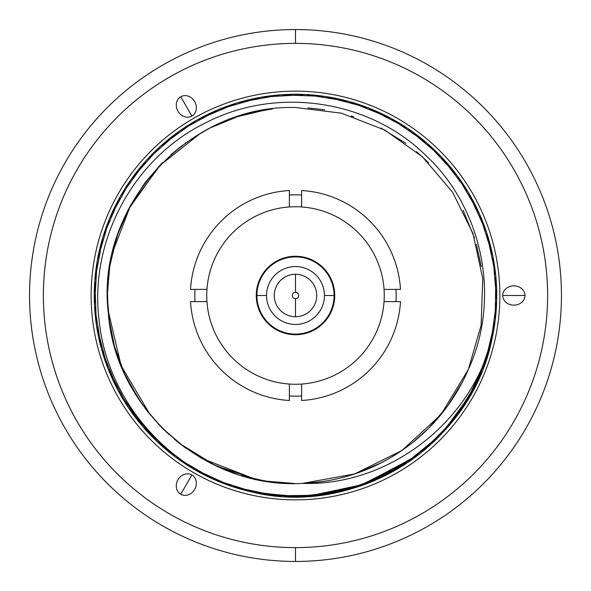 <?xml version="1.0" encoding="UTF-8"?>
<svg xmlns="http://www.w3.org/2000/svg" width="591" height="591" viewBox="0 0 591 591"><rect width="100%" height="100%" fill="white"/><g stroke="black" fill="none" stroke-linecap="round" stroke-linejoin="round"><path stroke-width="0.89" d="M295.5 334.735A39.235 39.235 0 0 0 334.735 295.5A39.235 39.235 0 0 0 295.5 256.265A39.235 39.235 0 0 0 256.265 295.5A39.235 39.235 0 0 0 295.5 334.735M301.609 384.047A88.761 88.761 0 0 0 384.047 289.391A88.761 88.761 0 0 0 301.609 206.953L301.609 190.516A105.161 105.161 0 0 1 400.484 289.391L384.047 289.391A88.761 88.761 0 0 0 289.391 206.953A88.761 88.761 0 0 0 206.953 289.391L190.516 289.391A105.161 105.161 0 0 1 289.391 190.516L289.391 206.953A88.761 88.761 0 0 0 206.953 301.609A88.761 88.761 0 0 0 289.391 384.047L289.391 400.484A105.161 105.161 0 0 1 190.516 301.609L206.953 301.609A88.761 88.761 0 0 0 301.609 384.047A88.761 88.761 0 0 0 384.047 301.609L400.484 301.609A105.161 105.161 0 0 1 301.609 400.484L301.609 384.047A88.761 88.761 0 0 1 295.5 384.261M256.908 295.5A38.592 38.592 0 0 0 295.5 334.092A38.592 38.592 0 0 0 334.092 295.5A38.592 38.592 0 0 0 295.5 256.908A38.592 38.592 0 0 0 256.908 295.5A38.592 38.592 0 0 1 295.5 256.908A38.592 38.592 0 0 1 334.092 295.5L324.444 295.5A28.944 28.944 0 0 0 295.5 266.556A28.944 28.944 0 0 0 266.556 295.5L256.908 295.5L266.556 295.5A28.944 28.944 0 0 0 295.5 324.444A28.944 28.944 0 0 0 324.444 295.5L334.092 295.5A38.592 38.592 0 0 1 295.5 334.092A38.592 38.592 0 0 1 256.908 295.5M291.016 257.174L289.073 257.447M287.492 257.75L286.354 258.008M285.689 258.178L287.078 257.839M288.689 257.513L290.72 257.211M299.977 257.174L301.92 257.447M303.501 257.75L304.638 258.008M305.303 258.178L303.929 257.839M302.319 257.513L300.287 257.211M324.444 295.5A28.944 28.944 0 0 1 295.5 324.444A28.944 28.944 0 0 1 266.556 295.5A28.944 28.944 0 0 1 295.5 266.556A28.944 28.944 0 0 1 324.444 295.5M295.5 316.724A21.224 21.224 0 0 0 316.724 295.5A21.224 21.224 0 0 0 295.5 274.276A21.224 21.224 0 0 1 316.724 295.5A21.224 21.224 0 0 1 295.5 316.724L295.5 298.714A3.214 3.214 0 0 0 298.714 295.5A3.214 3.214 0 0 0 295.5 292.286L295.5 274.276L295.5 292.286A3.214 3.214 0 0 0 292.286 295.5A3.214 3.214 0 0 0 295.5 298.714A3.214 3.214 0 0 0 298.714 295.5A3.214 3.214 0 0 0 295.5 292.286A3.214 3.214 0 0 0 292.286 295.5A3.214 3.214 0 0 0 295.5 298.714L295.5 316.724A21.224 21.224 0 0 1 274.276 295.5A21.224 21.224 0 0 1 295.5 274.276A21.224 21.224 0 0 0 274.276 295.5A21.224 21.224 0 0 0 295.5 316.724M295.5 206.739A88.761 88.761 0 0 0 289.391 206.953M400.484 289.391A105.161 105.161 0 0 0 301.609 190.516M301.609 400.484A105.161 105.161 0 0 0 400.484 301.609M289.391 190.516A105.161 105.161 0 0 0 190.516 289.391M190.516 301.609A105.161 105.161 0 0 0 289.391 400.484M195.03 301.609A100.655 100.655 0 0 1 195.03 289.391M289.391 195.03A100.655 100.655 0 0 1 301.609 195.03M395.97 289.391A100.655 100.655 0 0 1 395.97 301.609M301.609 395.97A100.655 100.655 0 0 1 289.391 395.97M161.18 508.858A252.121 252.121 0 0 1 295.5 43.379A252.121 252.121 0 0 1 547.621 295.5A252.121 252.121 0 0 1 295.5 547.621A252.121 252.121 0 0 1 162.178 81.514A252.121 252.121 0 0 0 295.5 547.621A252.121 252.121 0 0 0 547.621 295.5A252.121 252.121 0 0 0 295.5 43.379A252.121 252.121 0 0 0 162.104 509.442M499.868 295.5A204.368 204.368 0 0 0 295.5 91.132A204.368 204.368 0 0 0 91.132 295.5A204.368 204.368 0 0 0 295.5 499.868A204.368 204.368 0 0 0 499.868 295.5A204.368 204.368 0 0 0 295.5 91.132A204.368 204.368 0 0 0 91.132 295.5A204.368 204.368 0 0 0 295.5 499.868A204.368 204.368 0 0 0 499.868 295.5M191.89 474.957A11.14 9.648 120 0 0 177.965 479.781A11.14 9.648 120 0 0 180.75 494.246A11.14 9.648 120 0 0 194.675 489.422A11.14 9.648 120 0 0 191.89 474.957A11.14 9.648 120 0 0 177.965 479.781A11.14 9.648 120 0 0 180.75 494.246L191.89 474.957L180.75 494.246A11.14 9.648 120 0 0 194.675 489.422A11.14 9.648 120 0 0 191.89 474.957M502.712 295.5A11.14 9.648 0 0 0 513.852 305.148A11.14 9.648 0 0 0 524.993 295.5A11.14 9.648 0 0 0 513.852 285.852A11.14 9.648 0 0 0 502.712 295.5A11.14 9.648 0 0 0 513.852 305.148A11.14 9.648 0 0 0 524.993 295.5L502.712 295.5L524.993 295.5A11.14 9.648 0 0 0 513.852 285.852A11.14 9.648 0 0 0 502.712 295.5M191.89 116.043A11.14 9.648 -120 0 0 194.675 101.578A11.14 9.648 -120 0 0 180.75 96.754A11.14 9.648 -120 0 0 177.965 111.219A11.14 9.648 -120 0 0 191.89 116.043L180.75 96.754A11.14 9.648 -120 0 0 177.965 111.219A11.14 9.648 -120 0 0 191.89 116.043A11.14 9.648 -120 0 0 194.675 101.578A11.14 9.648 -120 0 0 180.75 96.754L191.89 116.043M164.948 79.807A252.121 252.121 0 0 0 164.261 80.228A252.121 252.121 0 0 1 165.088 79.726M166.411 78.935A252.121 252.121 0 0 1 167.881 78.064M171.072 76.224A252.121 252.121 0 0 1 172.469 75.434A252.121 252.121 0 0 0 171.072 76.224M174.049 74.555A252.121 252.121 0 0 1 174.618 74.252A252.121 252.121 0 0 0 174.049 74.555M547.436 285.881A252.121 252.121 0 0 0 547.436 285.859A252.121 252.121 0 0 0 177.884 72.494A252.121 252.121 0 0 1 295.5 43.379L295.5 29.55A265.95 265.95 0 0 0 29.55 295.5A265.95 265.95 0 0 0 295.5 561.45A265.95 265.95 0 0 0 561.45 295.5A265.95 265.95 0 0 0 295.5 29.55A265.95 265.95 0 0 1 561.45 295.5A265.95 265.95 0 0 1 295.5 561.45L295.5 547.621A252.121 252.121 0 0 1 173.983 516.408A252.121 252.121 0 0 0 547.436 305.148L547.436 305.148M169.44 77.155C158.536 83.686 158.536 83.686 169.44 77.155C180.55 70.979 180.55 70.979 169.44 77.155C158.536 83.686 158.536 83.686 169.44 77.155C180.55 70.979 180.55 70.979 169.44 77.155M172.491 515.581A252.121 252.121 0 0 1 171.058 514.768A252.121 252.121 0 0 0 172.491 515.581M167.814 512.899A252.121 252.121 0 0 1 166.27 511.983M164.882 511.149A252.121 252.121 0 0 1 164.335 510.816A252.121 252.121 0 0 0 165.14 511.304M163.685 510.417A252.121 252.121 0 0 0 163.737 510.447A252.121 252.121 0 0 1 163.19 510.114M169.44 513.845C158.536 507.307 158.536 507.307 169.44 513.845C180.543 520.021 180.543 520.021 169.44 513.845C158.536 507.307 158.536 507.307 169.44 513.845C180.543 520.021 180.543 520.021 169.44 513.845M547.613 293.21A252.121 252.121 0 0 0 547.584 291.053M547.547 289.272A252.121 252.121 0 0 0 547.525 288.571M547.51 287.928A252.121 252.121 0 0 0 547.488 287.374M547.473 286.871A252.121 252.121 0 0 0 547.451 286.177M167.829 78.093A252.121 252.121 0 0 0 166.307 78.995M166.433 512.079A252.121 252.121 0 0 0 167.888 512.936M295.5 547.621L295.5 561.45A265.95 265.95 0 0 1 29.55 295.5A265.95 265.95 0 0 1 295.5 29.55L295.5 43.379M483.231 368.008L491.838 339.67C470.953 445.208 355.605 518.144 251.33 491.838L280.769 496.204L251.315 491.838C355.605 518.144 470.953 445.208 491.838 339.662A201.25 201.25 0 0 0 339.662 99.162A201.25 201.25 0 0 0 99.162 251.33A201.25 201.25 0 0 0 251.33 491.838C171.257 473.819 107.865 402.397 99.303 321.814C88.532 241.453 133.241 158.262 205.129 123.098C276.063 85.939 368.422 99.569 425.04 154.687C483.209 208.239 501.065 298.773 468.301 369.552A187.997 187.997 0 0 1 302.577 483.364C386.388 486.245 469.52 425.084 491.838 339.662A201.25 201.25 0 0 0 339.662 99.162A201.25 201.25 0 0 0 99.162 251.33A201.25 201.25 0 0 0 251.33 491.838L279.839 496.137M353.44 474.344L379.924 463.477M428.94 427.921L445.607 408.684M447.623 405.965L462.531 381.779M468.345 369.449L481.133 325.249L482.736 278.62L472.985 233.504L452.521 192.119L422.336 156.726L384.844 130.086L341.406 113.191L295.5 107.503C188.463 104.348 95.099 206.998 108.345 313.252C115.186 409.6 206.178 489.282 302.577 483.364A187.997 187.997 0 0 0 468.301 369.552L440.864 414.719L401.932 450.468L354.593 473.967L302.577 483.364L354.593 473.967L401.932 450.468L440.864 414.719L468.301 369.552C501.065 298.773 483.209 208.239 425.04 154.687C368.422 99.569 276.063 85.939 205.129 123.098C133.241 158.262 88.532 241.453 99.303 321.814C107.865 402.397 171.257 473.819 251.33 491.838L280.178 496.167M483.157 368.193L491.838 339.662A201.25 201.25 0 0 1 483.556 367.159M471.67 392.786L454.981 418.251L471.662 392.808M441.795 433.698L432.568 442.851L405.374 464.105L374.953 480.402L342.196 491.254L308.066 496.351M426.672 448.126L411.373 460.042L425.815 448.857M396.989 469.284L384.475 476.014M374.31 480.675L360.266 486.038M341.266 491.476L306.515 496.447L341.28 491.468M414.343 457.914L446.523 428.512L471.618 392.875L450.896 423.378L424.959 449.581M341.938 491.313L307.187 496.41M452.492 421.413L472.187 391.848L452.521 421.376M415.931 456.732L364.994 484.369L308.288 496.344L344.494 490.693L379.075 478.57L410.885 460.382L438.869 436.727L423.681 450.645M472.327 391.582L453.43 420.238L472.327 391.582M440.93 434.607L428.512 446.523M419.536 453.977L366.656 483.748L307.298 496.403L339.079 491.971M386.071 475.216L415.82 456.813L441.942 433.543L432.486 442.932M425.321 449.278L397.182 469.165L366.065 483.97M341.509 491.417L306.463 496.447L328.012 494.106M280.54 482.899L292.39 483.475L280.54 482.899M306.441 483.179L321.489 481.695L306.441 483.179M351.268 475.038L354.445 474.019L351.268 475.038M391.892 456.909L392.601 456.481M413.405 441.928L428.438 428.431L413.405 441.928M266.29 109.786L243.182 114.927L266.29 109.786M237.434 116.693L210.381 127.878L237.434 116.693M162.606 162.525L144.47 183.55L162.606 162.525M116.656 237.56L109.8 266.172L116.656 237.56M107.606 301.809L109.505 322.863L107.606 301.809M128.158 381.173L142.483 404.724L128.158 381.173M146.176 409.718L161.941 427.81L145.859 409.304M109.667 323.942L107.555 300.021L109.741 324.415M128.195 381.254L142.032 404.081L128.321 381.498M161.897 427.766L145.209 408.44L162.097 427.965M210.728 463.3L235.425 473.642L210.728 463.3M240.899 475.393L264.532 480.926L240.899 475.393M447.55 406.069L428.793 428.076L447.55 406.069M405.049 448.281L390.873 457.515L405.049 448.281M381.114 462.871L357.585 472.948L381.114 462.871M308.014 107.917L324.777 109.793L308.014 107.917M351.217 115.947L353.78 116.767L351.217 115.947M381.055 128.092L405.951 143.369L381.055 128.092M416.507 151.621L428.49 162.621L416.507 151.621M474.492 238.018L463.078 210.293L474.47 237.944M476.405 244.342L481.251 266.534L476.398 244.327M463.669 379.54L461.94 382.909L463.669 379.54M460.862 384.933L458.668 388.885L460.862 384.933M448.687 404.473L446.537 407.443L448.687 404.473M428.593 428.276L422.439 434.171L428.593 428.276M411.033 443.811L405.33 448.081L411.033 443.811M386.824 459.828L379.4 463.736L386.824 459.828M351.357 475.009L346.954 476.316L351.357 475.009M323.75 481.362L318.098 482.138L323.75 481.362M294.613 483.497L288.024 483.349L294.613 483.497M237.767 474.418L232.219 472.527L237.767 474.418M185.98 448.303L174.567 439.438M164.01 429.864L161.602 427.47M272.377 482.071L257.447 479.604L272.377 482.071M256.524 479.412L215.804 465.767L179.243 443.243L201.132 458.099L254.669 479.013M169.129 434.695L158.344 424.079L169.129 434.695M138.464 398.859L150.232 414.838L121.148 365.814L108.087 310.327L108.833 317.855M108.013 309.381L107.518 293.313L108.013 309.381M108.138 280.09L109.978 265.071L108.138 280.09M145.334 182.39L130.035 206.252L118.178 233.039L112.364 253.007L130.714 205.011L161.373 163.766L145.903 181.636M170.976 154.657L182.708 145.098L170.976 154.657M194.365 137.023L209.111 128.528L194.365 137.023M216.764 124.782L230.749 119.005L216.764 124.782M271.084 109.091L252.475 112.489L272.488 108.914M264.495 480.926L242.369 475.836L264.495 480.926M235.506 473.672L210.655 463.263L235.506 473.672M109.653 323.846L107.614 302.038L109.653 323.846M128.247 209.65L159.223 165.997L200.63 133.197L159.223 165.997L128.247 209.65M294.872 483.497L265.913 481.155L294.872 483.497M264.243 480.882L244.076 476.331L264.243 480.882M236.075 473.856L210.529 463.204L236.075 473.856M184.473 447.21L162.436 428.305L184.473 447.21M160.634 426.473L147.639 411.602L160.634 426.473M107.525 292.752L109.719 266.696L107.525 292.752M109.852 265.876L116.73 237.323L109.852 265.876M117.572 234.804L128.033 210.071L117.572 234.804M128.277 209.598L143.399 185.013L128.277 209.598M145.393 182.316L162.688 162.444L145.393 182.316M185.013 143.391L202.765 131.97L185.013 143.391M237.708 116.604L266.364 109.771L237.708 116.604M307.734 496.374L338.466 492.111M357.319 487.021L414.527 457.774M453.098 420.659L472.364 391.515M452.588 421.287L472.083 392.04M483.453 367.432L491.838 339.67L477.395 381.609L454.11 419.374L423.112 451.11L385.916 475.29L344.324 490.737L300.361 496.691L256.162 492.864L213.876 479.449L175.557 457.094L143.066 426.894L117.978 390.296L101.519 349.104L94.494 305.296L97.227 261.015L109.601 218.411L131.01 179.553L160.412 146.332L196.375 120.357L237.154 102.893L280.777 94.789L325.109 96.444L368.001 107.769L407.376 128.21L441.307 156.792L468.153 192.105L486.615 232.448L495.783 275.857L495.221 320.211L484.952 363.376L465.479 403.232L437.746 437.857L403.099 465.568L363.221 485.012L320.056 495.243L275.694 495.768L232.293 486.563L191.972 468.072L156.674 441.196L128.121 407.236L107.71 367.853L96.422 324.947L94.804 280.614L102.945 236.998L120.438 196.234L146.442 160.287L179.686 130.914L218.567 109.542L261.178 97.205L305.458 94.501L349.259 101.563L390.444 118.052L427.012 143.17L457.19 175.682L479.515 214.023L492.894 256.324L496.684 300.524L490.693 344.479L475.223 386.056L451.014 423.237L419.248 454.206L381.468 477.462L339.507 491.875L295.411 496.75L251.323 491.838L280.858 496.211M306.906 496.425L356.646 487.235L402.53 465.93L441.647 433.853L471.529 393.045M483.49 367.343L491.838 339.662L479.449 377.124L459.99 411.447L434.215 441.307L403.099 465.568L367.853 483.29L329.83 493.795L290.484 496.684L251.33 491.838L280.489 496.189M306.544 496.447L340.793 491.586M359.025 486.459L417.128 455.838M436.047 439.541L446.87 428.12M454.619 418.716L471.877 392.409M138.457 398.851L124.701 374.066M124.309 373.209L114.573 346.585L108.951 318.793M471.441 393.2A201.25 201.25 0 0 1 455.75 417.239M436.779 438.825A201.25 201.25 0 0 1 433.21 442.253M416.692 456.163A201.25 201.25 0 0 1 414.993 457.434M390.636 472.844A201.25 201.25 0 0 1 388.878 473.775M368.747 482.943A201.25 201.25 0 0 1 364.507 484.546M336.863 492.451A201.25 201.25 0 0 1 308.428 496.329M279.713 496.13A201.25 201.25 0 0 1 95.779 270.752M357.459 486.969L371.141 481.99M380.84 477.757L400.75 467.03M408.159 462.258L419.728 453.829M360.022 486.127L375.219 480.284M384.327 476.087L398.785 468.22"/></g></svg>
